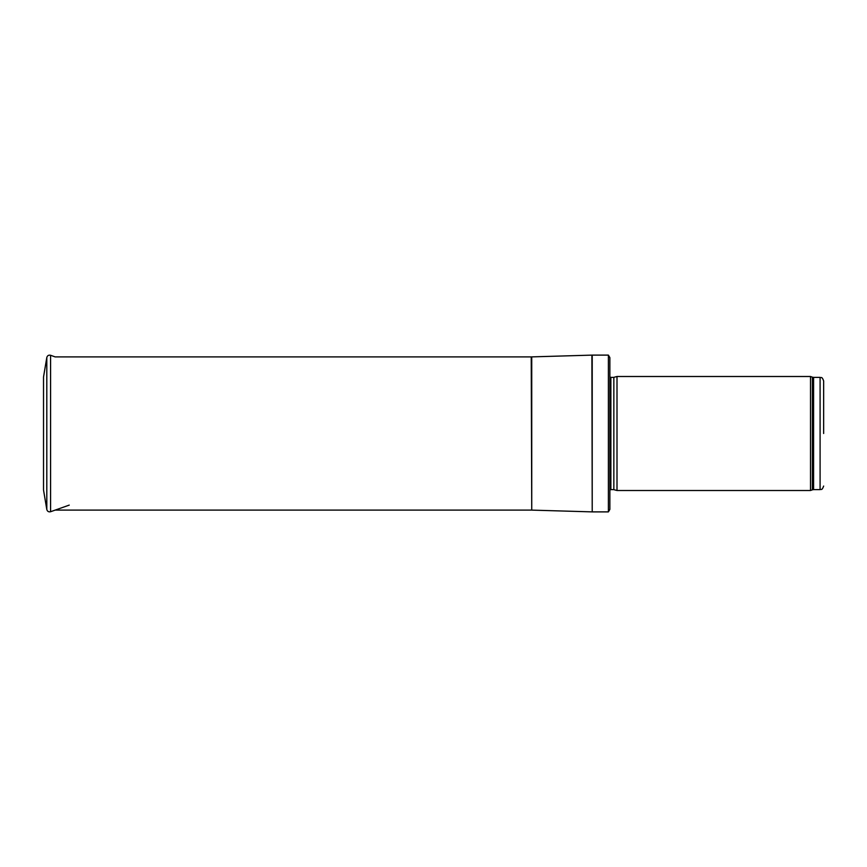 <?xml version="1.0" encoding="UTF-8"?>
<svg xmlns="http://www.w3.org/2000/svg" width="867" height="867" viewBox="0 0 867 867"><rect width="100%" height="100%" fill="white"/><g stroke="black" fill="none" stroke-linecap="round" stroke-linejoin="round"><path stroke-width="1.3" d="M823.65 433.5L823.65 380.949L823.65 433.5M810.515 433.5L810.515 490.505L617.001 490.505L617.001 376.495L810.515 376.495L810.515 433.5M608.396 355.112L609.869 357.605L609.869 509.395L608.396 511.888L592.215 511.888L592.215 355.112L608.396 355.112L608.396 511.888M43.523 377.004L43.523 489.996L46.807 509.514L46.807 357.486L43.523 377.004M43.523 413.06L43.523 453.94M823.65 380.949C821.829 375.92 821.168 378.142 820.084 377.383L820.084 489.617C821.168 488.858 821.829 491.08 823.65 486.051M820.084 377.383L813.593 377.383L813.593 489.617L820.084 489.617M813.593 377.383L812.368 377.167L812.368 489.833L813.593 489.617M613.847 489.671L613.847 377.329L613.847 489.671L617.001 490.505M613.478 377.383L610.877 377.383L610.877 489.617L609.869 490.039M531.742 356.89L531.742 510.11L531.222 356.901L591.901 355.123L592.215 511.888M46.807 357.486C47.382 355.589 48.639 354.852 50.579 355.275L50.579 511.725C48.639 512.148 47.382 511.411 46.807 509.514M812.368 377.167L810.515 376.495M812.368 489.833L810.515 490.505M613.847 377.329L617.001 376.495M613.478 489.617L610.877 489.617M610.877 377.383L609.869 376.961M531.742 510.11L591.901 511.877M531.222 356.901L55.109 356.901M531.222 510.099L55.141 510.099M50.579 355.275L55.141 356.901M50.579 511.725L69.252 505.103"/></g></svg>

